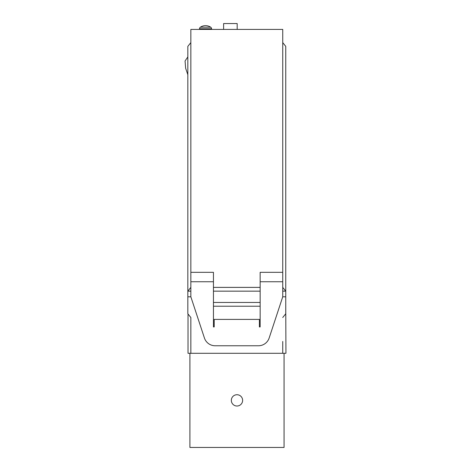 <?xml version="1.0" encoding="UTF-8"?>
<svg xmlns="http://www.w3.org/2000/svg" width="471" height="471" viewBox="0 0 471 471"><rect width="100%" height="100%" fill="white"/><g stroke="black" fill="none" stroke-linecap="round" stroke-linejoin="round"><path stroke-width="0.71" d="M188.023 313.992L188.023 353.297L284.06 353.297L284.06 447.45L189.907 447.45L189.907 353.297M242.63 400.374A5.652 5.652 0 0 1 234.158 405.266A5.652 5.652 0 0 1 234.158 395.481A5.652 5.652 0 0 1 242.63 400.374M284.06 353.297L285.938 353.297L285.75 304.713M282.741 341.475L282.741 353.297M282.741 291.16L285.75 291.16L282.741 287.392L282.741 39.588M282.741 281.746L260.145 281.746L260.145 272.326L282.741 272.326L282.741 296.807L285.75 296.807L285.75 46.364L282.741 42.602M282.741 317.519L285.75 313.757L285.75 296.807M211.561 28.778L211.561 29.414L211.561 28.778A1.884 1.884 0 0 0 210.714 27.206A9.414 9.414 0 0 0 200.358 27.206L210.714 27.206A9.414 9.414 0 0 0 200.358 27.206A1.884 1.884 0 0 0 199.51 28.778L211.561 28.778A1.884 1.884 0 0 0 210.714 27.206M278.408 29.414L195.177 29.414M260.145 281.746L260.145 326.939L259.391 326.939L259.391 319.403L214.199 319.403L214.199 326.939L213.445 326.939L213.445 281.746L190.849 281.746L190.849 272.326L213.445 272.326L213.445 281.746M282.741 296.807L269.159 338.007A11.298 11.298 0 0 1 258.426 345.767L215.159 345.767A11.298 11.298 0 0 1 204.426 338.007L190.849 296.807L187.835 296.807L187.835 291.16L190.849 291.16M282.741 272.326L282.741 29.42L190.849 29.42L190.849 272.326M190.849 296.807L190.849 281.746M213.445 302.459L260.145 302.459M260.145 306.221L213.445 306.221M213.445 287.392L260.145 287.392M213.445 291.16L260.145 291.16M190.849 287.392L187.835 291.16L187.835 46.364L190.849 42.596M187.835 296.807L187.835 313.757L190.849 317.519L190.849 353.297M237.172 29.414L237.172 23.55L223.613 23.55L223.613 29.414M187.835 56.92L185.062 60.989L185.656 68.289L187.835 74.706M199.51 29.414L199.51 28.778"/></g></svg>
